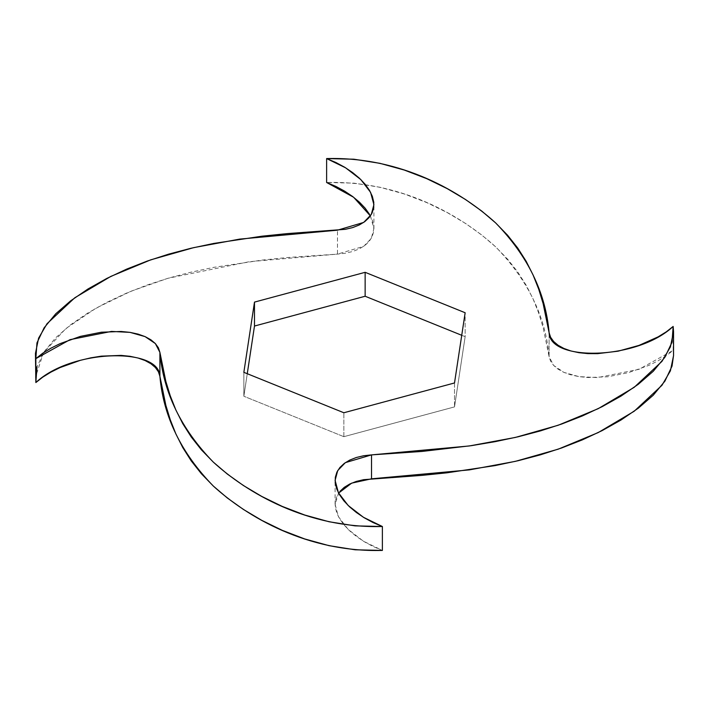 <?xml version="1.0" encoding="UTF-8"?>
<svg xmlns="http://www.w3.org/2000/svg" width="709" height="709" viewBox="0 0 709 709"><rect width="100%" height="100%" fill="white"/><g stroke="black" fill="none" stroke-linecap="round" stroke-linejoin="round"><path stroke-width="0.53" stroke-dasharray="3.54 2.66" d="M673.55 355.439L673.151 350.37L638.986 369.336L597.51 377.587L578.943 376.621L563.912 372.385L553.64 365.427L549.103 356.636L549.103 332.707L549.103 356.636C545.629 316.48 527.815 279.887 495.644 246.847C462.02 216.201 401.737 180.44 326.619 182.488L353.924 183.135L379.927 187.247L404.307 193.982L426.809 202.614L447.255 212.585L465.547 223.45L481.659 234.927L495.644 246.847L507.617 259.193L517.747 272.008L526.202 285.284L533.133 299.021L538.725 313.13L543.138 327.531L549.103 356.636L550.601 361.191L553.64 365.427L558.107 369.203L563.912 372.385L570.905 374.884L578.943 376.621L587.876 377.534L607.666 376.771L628.644 372.606L648.903 365.365L658.103 360.801L666.292 355.75L673.151 350.37L673.151 326.441L673.55 355.617M370.39 215.908L373.909 228.626L371.268 238.454L363.664 246.351L337.475 254.114L337.475 230.186L337.475 254.114L249.435 261.674L168.006 278.265L130.943 291.248L96.327 307.981L65.848 328.568L43.488 352.719L35.45 377.303M339.912 491.399L336.908 496.043L335.33 501.201L335.233 506.767L336.642 512.625L339.531 518.66L343.856 524.74L349.519 530.713L356.397 536.429L364.302 541.747L373.049 546.471L382.381 550.432L363.398 541.189L348.181 529.428L338.423 516.675L335.091 504.303L338.61 493.092M369.469 214.269L372.358 220.295L373.767 226.162L373.67 231.728L372.092 236.877L369.088 241.521L364.763 245.562L359.25 248.912L352.71 251.491L345.372 253.246L337.475 254.114L287.074 257.553L262.126 260.097L213.896 267.337L190.889 272.212L168.707 278.061L147.321 284.974L126.672 293.047L106.802 302.353L87.978 312.908L70.714 324.713L55.754 337.706L44.091 351.779L36.965 366.792M343.856 436.682L243.852 396.251L247.264 373.705L243.852 396.251L243.852 372.331L243.852 396.251L343.856 436.682L343.856 412.753L343.856 436.682L454.513 406.895L343.856 436.682M461.736 335.295L465.148 336.669L454.513 406.895L465.148 336.669L465.148 312.749L465.148 336.669L461.736 335.295M454.513 382.966L454.513 406.895L454.513 382.966M373.909 228.626L373.909 204.697M335.091 504.303L335.091 480.374"/><path stroke-width="1.06" d="M549.103 332.707C549.635 361.882 637.4 360.075 673.151 326.441L673.55 331.697L670.404 346.923L661.958 361.368L634.209 387.309L598.192 408.668L558.222 425.24L515.319 437.444L469.331 445.961L371.525 454.886L345.336 462.649L337.732 470.546L335.091 480.374L338.423 492.755L348.181 505.499L363.398 517.269L382.381 526.512C307.263 528.559 246.98 492.799 213.356 462.153C181.185 429.113 163.371 392.52 159.897 352.364L155.36 343.573L145.088 336.615L130.057 332.379L111.49 331.413L70.014 339.664L35.849 358.63L35.45 353.383L38.596 338.158L47.042 323.703L74.791 297.771L110.808 276.413L150.778 259.831L193.681 247.636L239.669 239.11L337.475 230.186L363.664 222.431L371.268 214.535L373.909 204.697L370.577 192.325L360.819 179.572L345.602 167.811L326.619 158.568C401.737 156.512 462.02 192.281 495.644 222.918C527.815 255.958 545.629 292.551 549.103 332.707L543.138 303.612L538.725 289.21L533.133 275.092L526.202 261.364L517.747 248.079L507.617 235.273L495.644 222.918L481.659 210.998L465.547 199.53L447.255 188.665L426.809 178.695L404.307 170.054L379.927 163.327L353.924 159.215L326.619 158.568L326.619 182.488L326.619 158.568L335.951 162.529L344.698 167.253L352.603 172.571L359.481 178.287L365.144 184.26L369.469 190.34L372.358 196.375L373.767 202.233L373.67 207.799L372.092 212.957L369.088 217.601L364.763 221.633L359.25 224.983L352.71 227.571L345.372 229.317L287.074 233.624L262.126 236.177L213.896 243.409L190.889 248.283L168.707 254.132L147.321 261.045L126.672 269.119L106.802 278.424L87.978 288.988L70.714 300.793L55.754 313.786L44.091 327.859L36.965 342.872L35.849 358.63L35.849 382.559L35.849 358.63L42.708 353.25L50.897 348.199L60.097 343.635L80.356 336.394L101.334 332.229L121.124 331.466L130.057 332.379L138.095 334.116L145.088 336.615L150.893 339.797L155.36 343.573L158.399 347.809L159.897 352.364L159.897 376.293L159.897 352.364L165.862 381.469L170.275 395.87L175.867 409.979L182.798 423.716L191.253 436.992L201.383 449.807L213.356 462.153L227.341 474.073L243.453 485.55L261.745 496.415L282.191 506.386L304.693 515.018L329.073 521.753L355.076 525.865L382.381 526.512L382.381 550.432L382.381 526.512L373.049 522.551L364.302 517.818L356.397 512.51L349.519 506.784L343.856 500.811L339.531 494.731L336.642 488.705L335.233 482.838L335.33 477.272L336.908 472.123L339.912 467.479L344.237 463.438L349.75 460.088L356.29 457.509L363.628 455.754L371.525 454.886L371.525 478.814L371.525 454.886L421.926 451.447L471.317 445.669L495.104 441.663L518.111 436.788L540.293 430.939L561.679 424.026L582.328 415.953L602.198 406.647L621.022 396.092L638.286 384.287L653.246 371.294L664.909 357.221L672.035 342.208L673.151 326.441L666.292 331.83L658.103 336.872L638.986 345.407L618.115 351.177L597.51 353.658L587.876 353.605L578.943 352.692L570.905 350.964L563.912 348.465L558.107 345.274L553.64 341.508L550.601 337.271L549.103 332.707M369.469 214.269L365.144 208.189L359.481 202.216L352.603 196.49L344.698 191.182L335.951 186.449L326.619 182.488L353.596 197.244L370.39 215.908M35.45 353.383L35.849 382.559C71.6 348.925 159.365 347.118 159.897 376.293C163.371 416.449 181.185 453.042 213.356 486.082C246.98 516.719 307.263 552.488 382.381 550.432L355.076 549.785L329.073 545.673L304.693 538.946L282.191 530.305L261.745 520.335L243.453 509.47L227.341 498.002L213.356 486.082L201.383 473.727L191.253 460.921L182.798 447.636L175.867 433.908L170.275 419.79L165.862 405.388L159.897 376.293L158.399 371.729L155.36 367.492L150.893 363.726L145.088 360.535L138.095 358.036L130.057 356.308L121.124 355.395L101.334 356.148L90.885 357.823L80.356 360.323L60.097 367.554L50.897 372.128L42.708 377.17L35.849 382.559L36.965 366.792M338.61 493.092L351.682 483.13L371.525 478.814L469.331 469.89L515.319 461.364L558.222 449.169L598.192 432.587L634.209 411.229L661.958 385.297L670.404 370.842L673.55 355.617L673.55 331.697M465.148 312.749L454.513 382.966L343.856 412.753L243.852 372.331L254.487 302.105L365.144 272.318L465.148 312.749L454.513 382.966L343.856 412.753L243.852 372.331L254.487 302.105L365.144 272.318L465.148 312.749M339.912 491.399L344.237 487.367L349.75 484.017L356.29 481.429L363.628 479.683L421.926 475.376L446.874 472.823L495.104 465.591L518.111 460.717L540.293 454.868L561.679 447.955L582.328 439.881L602.198 430.576L621.022 420.012L638.286 408.207L653.246 395.214L664.909 381.141L672.035 366.128L673.55 355.439M247.264 373.705L254.487 326.034L365.144 296.247L461.736 335.295L365.144 296.247L365.144 272.318L365.144 296.247L254.487 326.034L254.487 302.105L254.487 326.034L247.264 373.705"/></g></svg>
